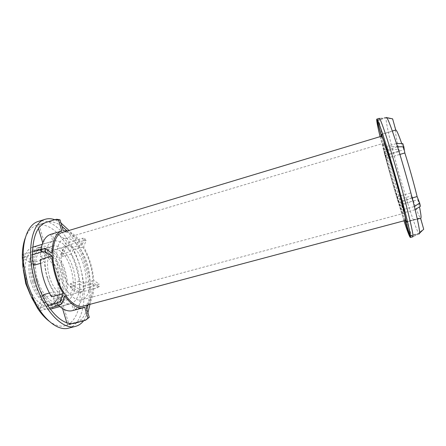 <?xml version="1.0" encoding="UTF-8"?>
<svg xmlns="http://www.w3.org/2000/svg" width="446" height="446" viewBox="0 0 446 446"><rect width="100%" height="100%" fill="white"/><g stroke="black" fill="none" stroke-linecap="round" stroke-linejoin="round"><path stroke-width="0.33" stroke-dasharray="2.23 1.67" d="M83.307 306.107C92.985 303.481 95.739 283.55 90.215 264.361C84.84 245.127 72.029 229.612 62.412 232.461M83.731 240.6L86.05 240.628L83.675 246.828C89.417 257.203 92.774 268.42 93.744 280.478L98.99 283.912L97.033 285.078L89.167 287.23C88.024 271.324 83.597 256.55 75.892 242.914L83.731 240.6L82.359 238.298L74.504 240.623L67.056 230.9M86.05 240.628L84.679 238.32L82.359 238.298M60.695 254.371L65.411 243.315L66.816 245.59L62.145 256.673L60.695 254.371L69.994 251.655L71.644 247.619L82.276 244.497L84.679 238.32M82.276 244.497C77.565 237.11 72.586 232.606 67.34 230.972M88.28 304.785C92.199 300.225 94.067 293.044 93.872 283.249L99.129 286.65L98.99 283.912M62.557 308.565L61.799 306.056L72.888 302.789C77.409 299.684 79.678 293.423 79.695 284.002L70.373 286.577L70.295 283.795L79.594 281.214C78.864 271.436 76.138 262.36 71.427 253.975L62.145 256.673M61.799 306.056L70.892 303.642C65.885 304.791 60.634 301.68 55.142 294.31L53.174 299.182L58.677 305.566M43.507 294.667L45.124 297.064L55.142 294.31M49.383 293.044L53.537 291.896C50.956 287.703 48.859 282.965 47.254 277.691C45.676 272.4 44.784 267.232 44.578 262.17L40.324 259.527M30.389 294.834L32.073 297.677M34.565 301.184C40.001 307.712 45.208 310.383 50.197 309.201C59.156 306.781 62.245 289.844 57.562 273.621C53.024 257.359 41.506 244.57 32.614 247.212C27.747 248.823 24.714 253.835 23.521 262.242M23.237 266.535L23.298 269.841M40.547 263.341L44.578 262.17M34.571 265.08L34.571 262.097L44.555 259.182C45.013 249.219 47.75 243.226 52.767 241.197L50.705 234.323M42.197 244.347L52.767 241.197M43.513 243.956L54.261 240.829C59.613 240.427 64.86 244.034 69.994 251.655M41.004 249.119L40.307 256.511L44.555 259.182M51.552 296.757L53.537 291.896M79.594 281.214L83.101 283.416C82.22 271.391 78.875 260.23 73.06 249.927L71.427 253.975M72.888 302.789L74.928 309.58C80.525 305.666 83.279 297.867 83.207 286.181L79.695 284.002M40.307 256.511L51.92 253.099M83.101 283.416L93.744 280.478M73.06 249.927L83.675 246.828M83.207 286.181L93.872 283.249M74.928 309.58L86.067 306.625M72.43 310.65L73.54 310.277L71.488 303.453M71.644 247.619C65.356 238.097 58.878 233.553 52.21 233.988L54.261 240.829M53.174 299.182L64.832 296.005M73.54 310.277L84.723 307.311M52.21 233.988L63.271 230.643M381.101 136.342L385.511 155.481L399.354 151.417L397.403 146.45L400.073 154.333L410.939 192.895L411.719 197.617L412.639 200.538L411.87 195.844C415.834 208.182 418.638 215.541 420.283 217.921L423.7 229.233M399.354 151.417C396.41 139.236 395.15 132.161 395.58 130.193L392.625 118.87M401.723 143.534L403.808 149.756L402.783 143.528M402.236 203.989L417.874 199.724L420.427 206.236M417.874 199.724L419.469 206.86M388.221 154.333L403.808 149.756M382.579 133.984L392.329 131.035M389.876 157.343L399.889 154.416M402.13 200.689L412.176 197.94M397.096 196.719L398.334 202.623C393.216 185.62 388.449 168.739 384.028 151.98L386.264 158.369L397.096 196.719L410.939 192.895M386.264 158.369L400.073 154.333M404.99 220.547C403.485 216.934 401.149 209.971 397.994 199.657L411.87 195.844M405.598 221.818L420.283 217.921M405.832 222.13L420.595 218.217M380.973 134.608L395.58 130.193M27.446 283.182C33.104 302.923 48.636 312.663 54.774 302.12C63.622 290.134 54.05 256.389 40.229 250.83C29.035 244.787 20.951 262.867 27.446 283.182M405.447 220.424C403.585 221.695 379.301 136.108 381.553 136.208M380.092 136.649L390.874 177.19L403.97 220.82M380.143 136.632L383.287 149.126L391.761 146.617L392.486 149.488L398.116 149.338M385.511 155.481L383.287 149.126M397.994 199.657L399.215 205.522L404.026 220.803M377.009 120.565L386.108 117.755L392.463 119.121M377.204 120.281L386.108 117.755C385.807 120.676 387.691 130.299 391.761 146.617L397.403 146.45M410.186 236.006L419.352 233.894L410.052 236.308M421.593 230.571L418.688 233.342L418.995 233.721M409.528 235.717L418.688 233.342C416.57 229.779 412.912 219.733 407.722 203.209L412.639 200.538M384.028 151.98L392.486 149.488L399.298 174.826L407.722 203.209L399.215 205.522M404.371 209.23L414.356 206.531M405.174 212.374L415.131 209.692M411.719 197.617L406.813 200.299L398.334 202.623M386.576 146.5L396.5 143.551M387.58 149.75L397.537 146.806M377.138 120.275L386.236 117.493M412.823 236.826L412.684 236.787C410.866 235.666 401.439 206.303 393.065 176.566C384.976 148.005 378.208 120.325 379.122 118.485L379.223 118.38M38.445 228.519L37.403 225.068L56.832 219.27M61.983 226.345C57.361 222.9 52.884 221.394 48.553 221.824L47.025 222.102M70.295 283.795L80.057 289.722C79.014 273.855 74.599 259.143 66.816 245.59L75.892 242.914L74.504 240.623L65.411 243.315C57.049 230.526 48.235 224.344 38.969 224.778L44.667 243.7M25.344 237.746C28.037 230.944 31.817 226.785 36.695 225.263L45.659 222.521M43.134 244.079L42.755 242.836M77.18 322.397L78.552 321.638L86.903 319.47M63.243 305.382L68.89 324.147L78.552 321.638C82.265 319.213 85.047 315.144 86.903 309.429M70.373 286.577L80.152 292.448L89.284 289.961L89.167 287.23L80.057 289.722L80.152 292.448C80.325 308.052 76.567 318.617 68.89 324.147L67.48 324.911L72.626 323.573M48.988 321.075C54.847 325.446 60.249 327.002 65.2 325.731L67.48 324.911L66.833 322.765M38.507 308.175L47.923 305.633M38.055 307.445L42.755 296.423M40.107 310.628L49.584 308.075M45.124 297.064L39.32 310.84M88.079 304.997C89.027 300.426 89.429 295.414 89.284 289.961L97.172 287.815L97.033 285.078M97.172 287.815L99.129 286.65M23.198 254.404L32.541 251.633M22.333 254.666L34.571 262.097M23.242 257.437L32.541 254.688M33.249 264.283L23.27 258.295M68.567 328.161C83.798 324.002 88.202 294.661 80.274 267.182C72.592 239.63 53.436 216.973 38.284 221.428M83.714 320.702L87.907 312.763M89.997 304.328C93.794 281.56 84.227 247.842 69.041 230.459M60.974 222.983L54.774 219.711M31.047 282.112C35.167 296.228 45.096 306.224 51.926 303.999C53.877 303.453 55.516 302.182 56.854 300.191C65.211 288.852 56.079 256.645 43.006 251.388C40.826 250.39 38.763 250.173 36.812 250.73C29.497 252.458 26.437 267.433 31.047 282.112M33.879 281.309C37.999 295.442 47.884 305.471 54.663 303.258C62.2 301.223 64.787 286.717 60.751 272.718C56.832 258.686 47.014 247.697 39.532 249.922C32.268 251.633 29.263 266.613 33.879 281.309M32.597 281.76C37.09 297.164 47.856 308.047 55.209 305.644C63.438 303.425 66.231 287.62 61.843 272.406C57.59 257.158 46.914 245.177 38.746 247.608C30.858 249.459 27.568 265.749 32.597 281.76M36.438 280.673C40.943 296.099 51.641 307.026 58.922 304.646C67.067 302.444 69.788 286.633 65.395 271.402C61.13 256.127 50.515 244.101 42.431 246.51C34.621 248.338 31.404 264.629 36.438 280.673M37.704 280.222C41.835 294.382 51.664 304.445 58.376 302.254C65.835 300.242 68.355 285.73 64.313 271.709C60.388 257.649 50.627 246.627 43.217 248.829C36.02 250.518 33.088 265.504 37.704 280.222M47.41 277.473C51.552 291.701 61.236 301.858 67.775 299.706C75.045 297.744 77.392 283.227 73.334 269.15C69.392 255.034 59.77 243.912 52.556 246.058C45.537 247.692 42.783 262.683 47.41 277.473M49.461 276.743C52.985 288.835 61.225 297.532 66.822 295.692C81.518 292.448 68.065 245.016 53.854 249.977C47.845 251.377 45.531 264.177 49.461 276.743M63.087 272.885C66.627 285.055 74.688 293.864 80.074 292.08C94.234 288.986 80.704 241.292 67.028 246.097C61.241 247.43 59.145 260.23 63.087 272.885M395.134 179.141C400.463 197.979 404.227 213.712 403.418 213.394C401.924 214.643 381.592 142.982 383.521 143.261C384.045 142.464 389.581 159.428 395.134 179.141M59.262 274.257C64.012 290.563 74.789 302.215 81.908 299.857C89.902 297.694 92.255 281.147 87.633 265.091C83.14 249.002 72.447 236.157 64.503 238.515C56.848 240.271 53.977 257.297 59.262 274.257M59.859 306.603L70.892 303.642M407.488 221.779L417.328 219.17M386.186 117.554L379.122 118.485M419.184 233.866L412.684 236.787M36.695 225.263L46.334 222.292M65.2 325.731L74.961 323.199M43.006 251.388L40.229 250.83M56.854 300.191L54.774 302.12M51.926 303.999L54.663 303.258M36.812 250.73L39.532 249.922M55.209 305.644L58.922 304.646M38.746 247.608L42.431 246.51M58.376 302.254L67.775 299.706M43.217 248.829L52.556 246.058M66.822 295.692L80.074 292.08M53.854 249.977L67.028 246.097M81.908 299.857L403.418 213.394M64.503 238.515L383.521 143.261"/><path stroke-width="0.67" d="M56.135 275.383C61.866 295.023 74.816 308.922 83.307 306.107L405.447 220.424C406.423 220.842 401.935 202.044 395.502 179.314C388.806 155.509 382.172 135.216 381.553 136.208L62.412 232.461C53.28 234.546 49.762 254.939 56.135 275.383M67.34 230.972L63.271 230.643L60.032 219.845L58.554 220.112L55.343 219.538L46.334 222.292C37.955 225.202 33.355 234.981 32.541 251.633L41.372 249.007L45.23 248.717L51.92 253.099C52.372 240.55 55.666 233.174 61.81 230.967L58.554 220.112M45.23 248.717L45.258 251.778L41.389 252.074L41.372 249.007M51.965 256.121C52.739 269.696 56.497 282.173 63.232 293.557L51.552 296.757C44.728 285.468 40.987 273.058 40.324 259.527L51.965 256.121L45.258 251.778M32.541 251.633L32.541 254.688C32.753 271.553 38.941 291.996 47.923 305.633L56.809 303.23L60.199 301.373L63.232 293.557M60.199 301.373L61.832 303.837L58.454 305.688L49.584 308.075C58.521 320.005 66.984 325.045 74.961 323.199L85.565 320.217L89.278 317.335L87.951 318.07L84.723 307.311L83.647 307.673C77.738 309.028 71.466 305.136 64.832 296.005L61.832 303.837M88.28 304.785L86.067 306.625L89.278 317.335M42.755 296.423L43.507 294.667L49.383 293.044M23.298 269.841L25.79 283.767L30.389 294.834M32.073 297.677L34.565 301.184M23.521 262.242L23.237 266.535M33.249 264.283L34.571 265.08L40.547 263.341M61.81 230.967L50.705 234.323C45.86 235.923 42.626 240.851 41.004 249.119M58.677 305.566C63.639 310.026 68.221 311.721 72.43 310.65L83.647 307.673M392.329 131.035L395.758 129.998L392.625 118.87L387.106 117.683M395.758 129.998C396.555 129.931 398.546 134.441 401.723 143.534M399.889 154.416L404.845 152.967L403.831 146.779L402.783 143.528L396.5 143.551C390.852 126.129 387.457 117.432 386.314 117.443M404.845 152.967C409.478 167.651 413.57 182.191 417.122 196.586L419.669 203.069L420.427 206.236L415.131 209.692L414.356 206.531L419.669 203.069M419.469 206.86C420.991 214.219 421.431 218.022 420.784 218.256L417.328 219.17M419.625 233.124L423.7 229.233L420.623 218.295M381.068 134.441L377.138 120.275C377.985 120.348 381.129 129.089 386.576 146.5L388.221 154.333C384.129 141.243 381.743 134.614 381.068 134.441L382.579 133.984M389.202 157.538L387.58 149.75C393.116 167.78 399.889 191.786 404.371 209.23L401.439 200.878C397.726 186.629 393.645 172.178 389.202 157.538L389.876 157.343M401.439 200.878L402.13 200.689M412.176 197.94L417.122 196.586M404.026 220.803C406.646 228.809 408.48 233.776 409.528 235.717L404.99 220.547M402.236 203.989C405.197 215.764 406.44 221.829 405.955 222.186L410.052 236.308C410.705 235.912 409.077 227.934 405.174 212.374L402.236 203.989M381.101 136.342L380.973 134.608L377.009 120.565C376.915 122.198 377.957 127.556 380.143 136.632M403.97 220.82C407.488 231.625 409.629 237.166 410.387 237.456C411.708 237.818 405.247 210.763 395.847 177.653C386.459 144.537 377.751 118.118 376.814 119.121C376.324 119.762 377.411 125.605 380.092 136.649M409.779 236.112L410.186 236.006M403.831 146.779L397.537 146.806L396.5 143.551M419.352 233.894C420.277 233.425 418.872 225.358 415.131 209.692M414.356 206.531C410.03 188.97 403.24 164.864 397.537 146.806M376.814 119.121L379.223 118.38C380.154 116.83 389.548 145.061 399.086 178.991C408.241 211.354 414.317 237.489 412.823 236.826L410.387 237.456M60.032 219.845L56.832 219.27L55.343 219.538M45.659 222.521L47.025 222.102M42.755 242.836L38.445 228.519M72.626 323.573L77.18 322.397M85.565 320.217L87.951 318.07M66.833 322.765L62.557 308.565M40.107 310.628L39.32 310.84L37.637 308.409L38.507 308.175M23.27 258.295L22.306 257.716L22.919 266.998L26.565 284.308L31.56 297.449L37.637 308.409L38.055 307.445M47.923 305.633L49.584 308.075M56.809 303.23L58.454 305.688M23.242 257.437L22.306 257.716L22.333 254.666L23.198 254.404M32.541 254.688L41.389 252.074M67.056 230.9L61.983 226.345M25.344 237.746C23.554 242.473 22.551 248.11 22.333 254.666M86.903 309.429L88.079 304.997M39.32 310.84C42.431 315.099 45.654 318.511 48.988 321.075M54.774 219.711C51.413 218.523 48.213 218.384 45.185 219.293L38.284 221.428C27.641 224.321 20.968 242.379 23.867 265.621L27.763 284.096L33.088 298.123C42.827 319.431 57.986 331.289 68.567 328.161L75.558 326.361C78.713 325.513 81.434 323.629 83.714 320.702M45.185 219.293C31.655 222.415 25.807 251.984 35.195 281.995C43.624 310.784 62.981 330.492 75.558 326.361M87.907 312.763L89.997 304.328M69.041 230.459L60.974 222.983M50.365 309.156L59.859 306.603M32.775 247.162L42.197 244.347M405.955 222.186L407.488 221.779M31.56 297.449L33.088 298.123M22.919 266.998L23.867 265.621"/></g></svg>
